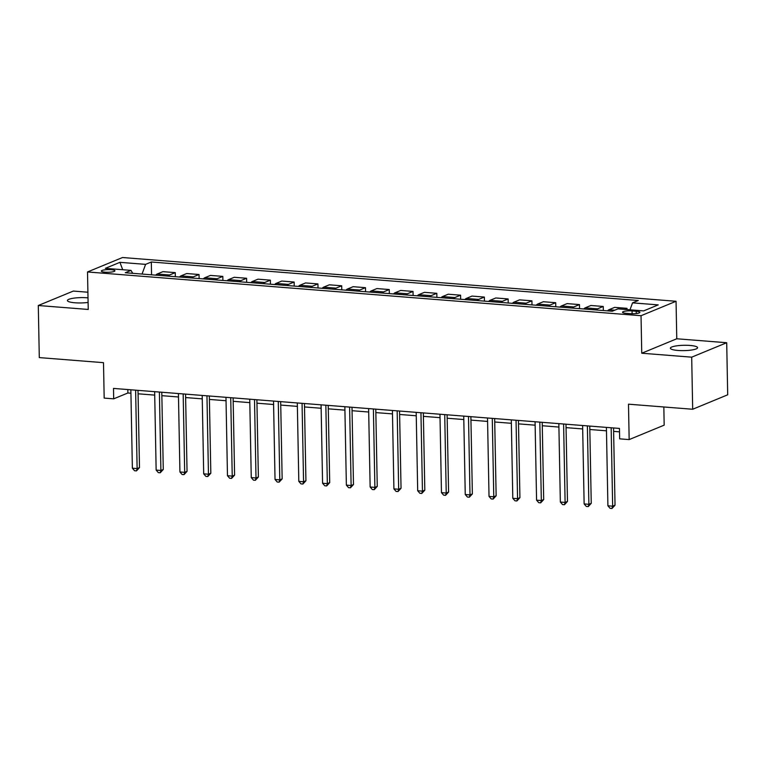 <?xml version="1.0" encoding="UTF-8"?>
<svg xmlns="http://www.w3.org/2000/svg" width="766" height="766" viewBox="0 0 766 766"><rect width="100%" height="100%" fill="white"/><g stroke="black" fill="none" stroke-linecap="round" stroke-linejoin="round"><path stroke-width="1.15" d="M88.004 297.869A13.596 2.662 -1.1 0 0 87.065 297.783A13.596 2.662 -1.1 0 0 67.418 300.54A13.596 2.662 -1.1 0 0 74.953 302.781A13.596 2.662 -1.1 0 0 88.1 302.426M677.929 350.455A13.596 2.662 -1.1 0 0 697.587 347.697A13.596 2.662 -1.1 0 0 690.042 345.456A13.596 2.662 -1.1 0 0 670.394 348.214A13.596 2.662 -1.1 0 0 677.929 350.455M105.095 272.189A6.798 1.331 -1.1 0 0 114.919 270.81A6.798 1.331 -1.1 0 0 111.147 269.689A6.798 1.331 -1.1 0 0 101.323 271.068A6.798 1.331 -1.1 0 0 105.095 272.189M87.898 292.219L73.316 291.07L38.3 305.51L39.296 357.598L103.496 362.672L104.176 398.09L113.684 398.837L127.884 392.987L130.929 393.226M676.052 301.277L122.522 257.52L87.516 271.959L641.037 315.716L676.052 301.277L676.771 338.773L641.755 353.222L691.688 357.167L726.704 342.728L676.771 338.773M726.704 342.728L727.7 394.806L692.684 409.255L628.484 404.18L629.164 439.588L664.179 425.149L663.835 406.966M691.688 357.167L692.684 409.255M629.164 439.588L619.656 438.841L619.455 428.424L113.492 388.419L113.684 398.837M636.24 311.245L632.055 310.919A6.588 1.293 -1.1 0 0 622.528 312.25A6.588 1.293 -1.1 0 0 626.186 313.332L630.37 313.667A6.588 1.293 -1.1 0 0 639.888 312.327A6.588 1.293 -1.1 0 0 636.24 311.245L636.278 313.553M629.987 309.818L632.544 302.857L638.269 300.502L151.323 262.001L151.563 274.812M632.544 302.857L658.224 304.887L643.641 310.9L617.971 308.87L612.245 311.235L125.298 272.734L131.015 270.379L105.344 268.349L119.917 262.336L145.597 264.366L151.323 262.001M641.755 353.222L641.037 315.716M38.3 305.51L88.234 309.454L87.516 271.959M138.071 393.791L154.703 395.103M161.856 395.668L178.488 396.989M185.631 397.554L202.262 398.866M209.405 399.431L226.037 400.742M233.18 401.307L249.812 402.629M256.955 403.194L273.596 404.505M280.739 405.07L297.371 406.382M304.514 406.947L321.145 408.259M328.288 408.824L344.92 410.145M352.063 410.71L368.695 412.022M375.838 412.587L392.479 413.899M399.622 414.463L416.254 415.785M423.397 416.35L440.029 417.661M447.172 418.226L463.803 419.538M470.946 420.103L487.578 421.424M494.721 421.989L511.362 423.301M518.505 423.866L535.137 425.178M542.28 425.743L558.912 427.064M566.055 427.629L582.687 428.941M589.83 429.506L606.461 430.818M613.614 431.382L619.522 431.852M127.817 389.559L127.884 392.987M624.501 309.387L627.019 308.344L627.048 309.588M155.814 275.147A8.503 3.744 -85.5 0 1 157.174 274.017L162.899 271.652L175.261 272.629L175.337 276.689M179.589 277.024A8.503 3.744 -85.5 0 1 180.948 275.894L186.674 273.539L199.036 274.515L199.122 278.575M203.363 278.91A8.503 3.744 -85.5 0 1 204.723 277.771L210.449 275.415L222.82 276.392L222.896 280.452M227.138 280.787A8.503 3.744 -85.5 0 1 228.507 279.657L234.233 277.292L246.595 278.269L246.671 282.328M250.922 282.664A8.503 3.744 -85.5 0 1 252.282 281.534L258.008 279.178L270.369 280.155L270.446 284.215M274.697 284.55A8.503 3.744 -85.5 0 1 276.057 283.41L281.783 281.055L294.144 282.032L294.221 286.091M298.472 286.427A8.503 3.744 -85.5 0 1 299.832 285.297L305.557 282.932L317.928 283.908L318.005 287.968M322.247 288.303A8.503 3.744 -85.5 0 1 323.616 287.173L329.332 284.808L341.703 285.795L341.78 289.854M346.031 290.19A8.503 3.744 -85.5 0 1 347.391 289.05L353.116 286.695L365.478 287.671L365.554 291.731M369.806 292.066A8.503 3.744 -85.5 0 1 371.165 290.936L376.891 288.571L389.252 289.548L389.329 293.608M393.58 293.943A8.503 3.744 -85.5 0 1 394.94 292.813L400.666 290.448L413.027 291.434L413.113 295.494M417.355 295.829A8.503 3.744 -85.5 0 1 418.715 294.69L424.441 292.334L436.812 293.311L436.888 297.371M441.13 297.706A8.503 3.744 -85.5 0 1 442.499 296.576L448.225 294.211L460.586 295.188L460.663 299.247M464.914 299.583A8.503 3.744 -85.5 0 1 466.274 298.453L472 296.088L484.361 297.064L484.438 301.134M488.689 301.469A8.503 3.744 -85.5 0 1 490.049 300.329L495.774 297.974L508.136 298.951L508.212 303.01M512.464 303.346A8.503 3.744 -85.5 0 1 513.823 302.216L519.549 299.851L531.91 300.827L531.997 304.887M536.238 305.222A8.503 3.744 -85.5 0 1 537.598 304.092L543.324 301.727L555.695 302.704L555.771 306.773M560.013 307.109A8.503 3.744 -85.5 0 1 561.382 305.969L567.108 303.614L579.469 304.59L579.546 308.65M583.797 308.985A8.503 3.744 -85.5 0 1 585.157 307.855L590.883 305.49L603.244 306.467L603.321 310.527M607.572 310.862A8.503 3.744 -85.5 0 1 608.932 309.732L614.658 307.367L627.019 308.344M596.159 309.962A8.503 3.744 -85.5 0 1 597.518 308.832L603.244 306.467M572.384 308.085A8.503 3.744 -85.5 0 1 573.744 306.946L579.469 304.59M548.6 306.199A8.503 3.744 -85.5 0 1 549.969 305.069L555.695 302.704M524.825 304.322A8.503 3.744 -85.5 0 1 526.185 303.192L531.91 300.827M501.05 302.446A8.503 3.744 -85.5 0 1 502.41 301.306L508.136 298.951M477.275 300.559A8.503 3.744 -85.5 0 1 478.635 299.429L484.361 297.064M453.501 298.683A8.503 3.744 -85.5 0 1 454.86 297.553L460.586 295.188M429.716 296.806A8.503 3.744 -85.5 0 1 431.086 295.666L436.812 293.311M405.942 294.92A8.503 3.744 -85.5 0 1 407.301 293.79L413.027 291.434M382.167 293.043A8.503 3.744 -85.5 0 1 383.527 291.913L389.252 289.548M358.392 291.166A8.503 3.744 -85.5 0 1 359.752 290.036L365.478 287.671M334.618 289.289A8.503 3.744 -85.5 0 1 335.977 288.15L341.703 285.795M310.833 287.403A8.503 3.744 -85.5 0 1 312.202 286.273L317.928 283.908M287.059 285.526A8.503 3.744 -85.5 0 1 288.418 284.397L294.144 282.032M263.284 283.65A8.503 3.744 -85.5 0 1 264.643 282.51L270.369 280.155M239.509 281.764A8.503 3.744 -85.5 0 1 240.869 280.634L246.595 278.269M215.734 279.887A8.503 3.744 -85.5 0 1 217.094 278.757L222.82 276.392M191.95 278.01A8.503 3.744 -85.5 0 1 193.319 276.871L199.036 274.515M168.175 276.124A8.503 3.744 -85.5 0 1 169.535 274.994L175.261 272.629M145.597 264.366L142.045 274.056M132.738 273.328L131.015 270.379M119.917 262.336L122.713 269.718M611.153 427.763L612.656 506.182L607.907 505.809L606.404 427.39M613.547 427.955L615.031 505.206L612.656 506.182L611.996 508.48L610.09 508.337L607.907 505.809M615.031 505.206L611.996 508.48M587.378 425.886L588.882 504.306L584.132 503.923L582.62 425.513M589.763 426.078L591.247 503.329L588.882 504.306L588.221 506.604L586.316 506.45L584.132 503.923M591.247 503.329L588.221 506.604M563.604 424.01L565.107 502.419L560.348 502.046L558.845 423.636M565.988 424.201L567.472 501.443L565.107 502.419L564.446 504.727L562.541 504.574L560.348 502.046M567.472 501.443L564.446 504.727M539.829 422.133L541.332 500.543L536.573 500.169L535.07 421.75M542.213 422.315L543.697 499.566L541.332 500.543L540.662 502.841L538.766 502.697L536.573 500.169M543.697 499.566L540.662 502.841M516.045 420.247L517.557 498.666L512.799 498.283L511.295 419.873M518.438 420.438L519.923 497.689L517.557 498.666L516.887 500.964L514.991 500.811L512.799 498.283M519.923 497.689L516.887 500.964M492.27 418.37L493.773 496.78L489.024 496.406L487.521 417.997M494.664 418.562L496.138 495.803L493.773 496.78L493.113 499.087L491.207 498.934L489.024 496.406M496.138 495.803L493.113 499.087M468.495 416.493L469.998 494.903L465.249 494.53L463.736 416.11M470.879 416.675L472.363 493.926L469.998 494.903L469.338 497.201L467.432 497.057L465.249 494.53M472.363 493.926L469.338 497.201M444.72 414.607L446.224 493.026L441.465 492.643L439.962 414.234M447.105 414.799L448.589 492.05L446.224 493.026L445.563 495.324L443.658 495.171L441.465 492.643M448.589 492.05L445.563 495.324M420.946 412.73L422.449 491.14L417.69 490.767L416.187 412.357M423.33 412.922L424.814 490.163L422.449 491.14L421.779 493.448L419.883 493.294L417.69 490.767M424.814 490.163L421.779 493.448M397.161 410.854L398.674 489.263L393.916 488.89L392.412 410.471M399.555 411.036L401.039 488.287L398.674 489.263L398.004 491.561L396.099 491.418L393.916 488.89M401.039 488.287L398.004 491.561M373.387 408.967L374.89 487.387L370.141 487.004L368.628 408.594M375.78 409.159L377.255 486.41L374.89 487.387L374.229 489.685L372.324 489.531L370.141 487.004M377.255 486.41L374.229 489.685M349.612 407.091L351.115 485.5L346.366 485.127L344.853 406.717M351.996 407.282L353.48 484.524L351.115 485.5L350.455 487.808L348.549 487.655L346.366 485.127M353.48 484.524L350.455 487.808M325.837 405.214L327.341 483.624L322.582 483.25L321.078 404.831M328.221 405.396L329.706 482.647L327.341 483.624L326.68 485.922L324.774 485.778L322.582 483.25M329.706 482.647L326.68 485.922M302.053 403.328L303.566 481.747L298.807 481.364L297.304 402.954M304.447 403.519L305.931 480.77L303.566 481.747L302.896 484.045L301 483.892L298.807 481.364M305.931 480.77L302.896 484.045M278.278 401.451L279.791 479.861L275.032 479.487L273.529 401.078M280.672 401.643L282.156 478.884L279.791 479.861L279.121 482.168L277.215 482.015L275.032 479.487M282.156 478.884L279.121 482.168M254.504 399.574L256.007 477.984L251.258 477.611L249.745 399.191M256.888 399.756L258.372 477.007L256.007 477.984L255.346 480.292L253.441 480.138L251.258 477.611M258.372 477.007L255.346 480.292M230.729 397.688L232.232 476.107L227.473 475.724L225.97 397.315M233.113 397.88L234.597 475.131L232.232 476.107L231.571 478.405L229.666 478.252L227.473 475.724M234.597 475.131L231.571 478.405M206.954 395.811L208.457 474.221L203.699 473.848L202.195 395.438M209.338 396.003L210.822 473.244L208.457 474.221L207.787 476.529L205.891 476.375L203.699 473.848M210.822 473.244L207.787 476.529M183.17 393.935L184.683 472.344L179.924 471.971L178.421 393.552M185.564 394.117L187.048 471.368L184.683 472.344L184.012 474.652L182.117 474.499L179.924 471.971M187.048 471.368L184.012 474.652M159.395 392.048L160.898 470.468L156.149 470.085L154.646 391.675M161.789 392.24L163.273 469.491L160.898 470.468L160.238 472.766L158.332 472.622L156.149 470.085M163.273 469.491L160.238 472.766M135.62 390.172L137.124 468.581L132.374 468.208L130.862 389.798M138.004 390.363L139.489 467.614L137.124 468.581L136.463 470.889L134.557 470.736L132.374 468.208M139.489 467.614L136.463 470.889M608.932 309.732L614.763 310.192M585.157 307.855L597.518 308.832M561.382 305.969L573.744 306.946M537.598 304.092L549.969 305.069M513.823 302.216L526.185 303.192M490.049 300.329L502.41 301.306M466.274 298.453L478.635 299.429M442.499 296.576L454.86 297.553M418.715 294.69L431.086 295.666M394.94 292.813L407.301 293.79M371.165 290.936L383.527 291.913M347.391 289.05L359.752 290.036M323.616 287.173L335.977 288.15M299.832 285.297L312.202 286.273M276.057 283.41L288.418 284.397M252.282 281.534L264.643 282.51M228.507 279.657L240.869 280.634M204.723 277.771L217.094 278.757M180.948 275.894L193.319 276.871M157.174 274.017L169.535 274.994M632.103 313.744L632.055 310.919"/></g></svg>
